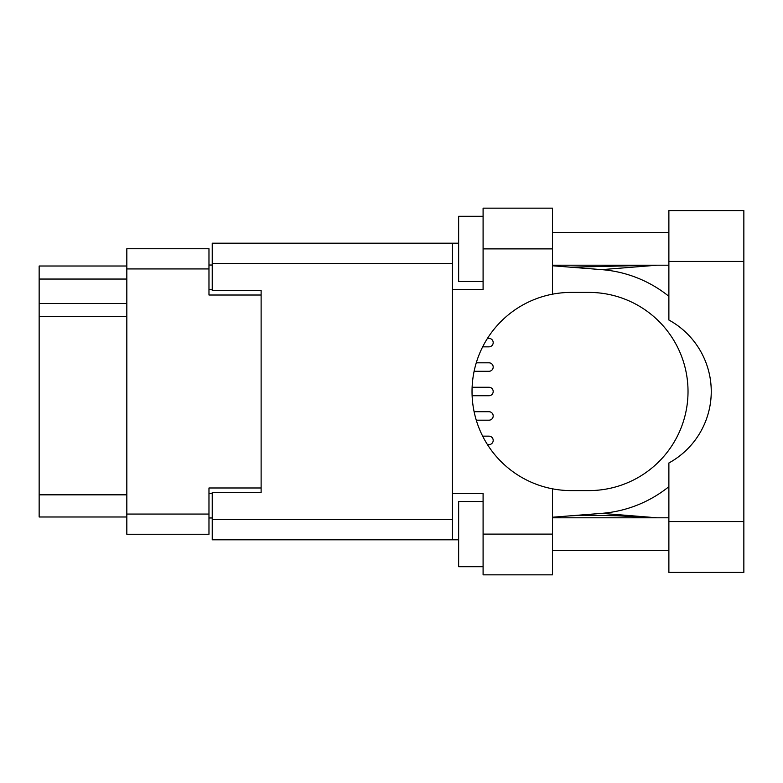 <?xml version="1.0" encoding="UTF-8"?>
<svg xmlns="http://www.w3.org/2000/svg" width="783" height="783" viewBox="0 0 783 783"><rect width="100%" height="100%" fill="white"/><g stroke="black" fill="none" stroke-linecap="round" stroke-linejoin="round"><path stroke-width="1.17" d="M261.121 492.546L261.121 487.985L208.973 487.985L208.973 534.26L126.826 534.26L126.826 248.74L208.973 248.74L208.973 295.015L261.121 295.015L261.121 290.454L261.121 492.546L212.232 492.546L212.232 519.599L452.457 519.599M212.232 517.964L208.973 517.964M208.973 265.036L212.232 265.036M126.826 279.051L39.15 279.051L39.15 266.014L126.826 266.014M126.826 516.986L39.15 516.986L39.15 494.827L126.826 494.827M126.826 316.528L39.15 316.528L39.15 494.827M39.15 279.051L39.15 303.491L126.826 303.491M39.15 316.528L39.15 303.491M668.878 521.556L668.878 462.988A81.491 81.491 0 0 0 668.878 320.012L668.878 210.598L743.85 210.598L743.85 572.402L668.878 572.402L668.878 521.556L743.85 521.556M668.878 232.6L552.514 232.6M668.878 265.192L552.514 265.192M668.878 517.808L552.514 517.808M668.878 550.4L552.514 550.4M483.091 566.696L458.642 566.696L458.642 501.511L483.091 501.511M483.091 281.489L458.642 281.489L458.642 216.304L483.091 216.304M552.514 534.104L552.514 574.849L483.091 574.849L483.091 534.104L552.514 534.104L552.514 488.827A99.089 99.089 0 0 1 552.514 294.173L552.514 248.896L483.091 248.896L483.091 289.641L452.457 289.641L452.457 539.81L212.232 539.81L212.232 519.599M452.457 493.359L483.091 493.359L483.091 534.104M483.091 248.896L483.091 208.151L552.514 208.151L552.514 248.896M458.642 539.81L452.457 539.81M261.121 290.454L212.232 290.454L212.232 243.19L452.457 243.19L452.457 289.641M458.642 243.19L452.457 243.19M552.514 294.173A99.089 99.089 0 0 1 571.101 292.411L588.933 292.411A99.089 99.089 0 0 1 688.022 391.5A99.089 99.089 0 0 1 588.933 490.589L571.101 490.589A99.089 99.089 0 0 1 552.514 488.827M657.201 517.808L601.784 513.354L552.514 517.23M601.784 513.354A122.226 122.226 0 0 0 668.878 486.674M668.878 296.326A122.226 122.226 0 0 0 601.784 269.646L552.514 265.77M657.201 265.192L601.784 269.646M488.954 371.289L474.097 371.289L488.954 371.289A4.238 4.238 -90 0 0 493.192 367.051A4.238 4.238 -90 0 0 488.954 362.813L476.25 362.813L488.954 362.813M488.954 420.187L476.25 420.187L488.954 420.187A4.238 4.238 -90 0 0 493.192 415.949A4.238 4.238 -90 0 0 488.954 411.711L474.097 411.711L488.954 411.711M488.954 346.849L482.641 346.849L488.954 346.849A4.238 4.238 -90 0 0 493.192 342.611A4.238 4.238 -90 0 0 488.954 338.373L487.457 338.373L488.954 338.373M488.954 395.738L472.1 395.738L488.954 395.738A4.238 4.238 -90 0 0 493.192 391.5A4.238 4.238 -90 0 0 488.954 387.262L472.1 387.262L488.954 387.262M488.954 444.627L487.457 444.627L488.954 444.627A4.238 4.238 -90 0 0 493.192 440.389A4.238 4.238 -90 0 0 488.954 436.151L482.641 436.151L488.954 436.151M126.826 514.059L208.973 514.059M208.973 268.941L126.826 268.941M208.973 493.525L212.232 493.525M212.232 289.475L208.973 289.475M452.457 263.401L212.232 263.401M668.878 261.444L743.85 261.444M570.592 267.189L654.686 265.192M654.686 517.808L617.2 515.752L583.736 515.224L570.592 515.811"/></g></svg>
